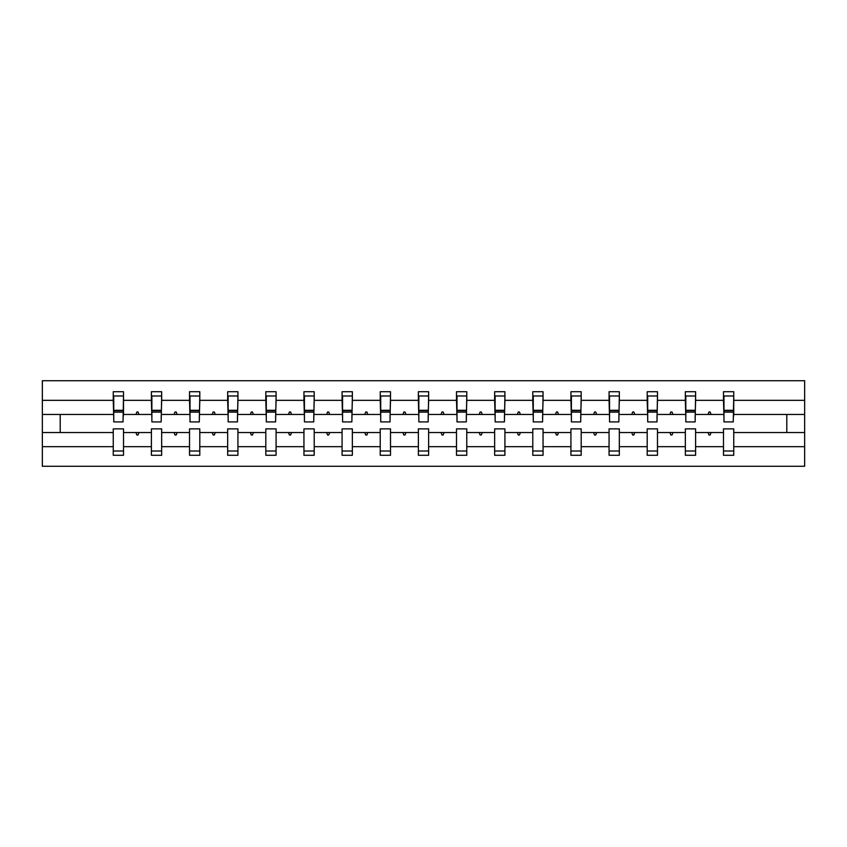 <?xml version="1.0" encoding="UTF-8"?>
<svg xmlns="http://www.w3.org/2000/svg" width="847" height="847" viewBox="0 0 847 847"><rect width="100%" height="100%" fill="white"/><g stroke="black" fill="none" stroke-linecap="round" stroke-linejoin="round"><path stroke-width="1.27" d="M723.486 446.665L695.609 446.665L695.609 428.878L685.339 428.878L685.339 446.665L657.473 446.665L657.473 428.878L647.203 428.878L647.203 446.665L619.326 446.665L619.326 428.878L609.067 428.878L609.067 446.665L581.19 446.665L581.19 428.878L570.92 428.878L570.92 446.665L543.054 446.665L543.054 428.878L532.784 428.878L532.784 446.665L504.918 446.665L504.918 428.878L494.648 428.878L494.648 446.665L466.771 446.665L466.771 428.878L456.501 428.878L456.501 446.665L428.635 446.665L428.635 428.878L418.365 428.878L418.365 446.665L390.499 446.665L390.499 428.878L380.229 428.878L380.229 446.665L352.352 446.665L352.352 428.878L342.082 428.878L342.082 446.665L314.216 446.665L314.216 428.878L303.946 428.878L303.946 446.665L276.08 446.665L276.08 428.878L265.81 428.878L265.81 446.665L237.933 446.665L237.933 428.878L227.674 428.878L227.674 446.665L199.797 446.665L199.797 428.878L189.527 428.878L189.527 446.665L161.661 446.665L161.661 428.878L151.391 428.878L151.391 432.542L123.514 432.542L123.514 428.878L113.254 428.878L113.254 446.665L42.35 446.665L42.35 466.284L804.65 466.284L804.65 446.665L733.746 446.665L733.746 455.284L723.486 455.284L723.486 432.542L708.05 432.542L708.939 434.987L710.157 434.987L711.046 432.542M733.746 446.665L733.746 428.878L723.486 428.878L723.486 432.542M804.65 446.665L804.65 414.458L733.746 414.458L733.746 391.716L723.486 391.716L723.486 400.335L695.609 400.335L695.122 418.122M723.973 418.122L723.486 400.335M685.339 446.665L685.339 455.284L695.609 455.284L695.609 446.665M695.609 400.335L695.609 391.716L685.339 391.716L685.339 400.335L657.473 400.335L656.986 418.122M685.826 418.122L685.339 400.335M647.203 446.665L647.203 455.284L657.473 455.284L657.473 446.665M657.473 400.335L657.473 391.716L647.203 391.716L647.203 400.335L619.326 400.335L618.839 418.122M647.69 418.122L647.203 400.335M609.067 446.665L609.067 455.284L619.326 455.284L619.326 446.665M619.326 400.335L619.326 391.716L609.067 391.716L609.067 400.335L581.19 400.335L580.703 418.122M609.554 418.122L609.067 400.335M570.92 446.665L570.92 455.284L581.19 455.284L581.19 446.665M581.19 400.335L581.19 391.716L570.92 391.716L570.92 400.335L543.054 400.335L542.567 418.122M571.407 418.122L570.92 400.335M532.784 446.665L532.784 455.284L543.054 455.284L543.054 446.665M543.054 400.335L543.054 391.716L532.784 391.716L532.784 400.335L504.918 400.335L504.42 418.122M533.271 418.122L532.784 400.335M494.648 446.665L494.648 455.284L504.918 455.284L504.918 446.665M504.918 400.335L504.918 391.716L494.648 391.716L494.648 400.335L466.771 400.335L466.284 418.122M495.135 418.122L494.648 400.335M456.501 446.665L456.501 455.284L466.771 455.284L466.771 446.665M466.771 400.335L466.771 391.716L456.501 391.716L456.501 400.335L428.635 400.335L428.148 418.122M456.999 418.122L456.501 400.335M418.365 446.665L418.365 455.284L428.635 455.284L428.635 446.665M428.635 400.335L428.635 391.716L418.365 391.716L418.365 400.335L390.499 400.335L390.001 418.122M418.852 418.122L418.365 400.335M380.229 446.665L380.229 455.284L390.499 455.284L390.499 446.665M390.499 400.335L390.499 391.716L380.229 391.716L380.229 400.335L352.352 400.335L351.865 418.122M380.716 418.122L380.229 400.335M342.082 446.665L342.082 455.284L352.352 455.284L352.352 446.665M352.352 400.335L352.352 391.716L342.082 391.716L342.082 400.335L314.216 400.335L313.729 418.122M342.58 418.122L342.082 400.335M303.946 446.665L303.946 455.284L314.216 455.284L314.216 446.665M314.216 400.335L314.216 391.716L303.946 391.716L303.946 400.335L276.08 400.335L275.593 418.122M304.433 418.122L303.946 400.335M265.81 446.665L265.81 455.284L276.08 455.284L276.08 446.665M276.08 400.335L276.08 391.716L265.81 391.716L265.81 400.335L237.933 400.335L237.446 418.122M266.297 418.122L265.81 400.335M227.674 446.665L227.674 455.284L237.933 455.284L237.933 446.665M237.933 400.335L237.933 391.716L227.674 391.716L227.674 400.335L199.797 400.335L199.31 418.122M228.161 418.122L227.674 400.335M189.527 446.665L189.527 455.284L199.797 455.284L199.797 446.665M199.797 400.335L199.797 391.716L189.527 391.716L189.527 400.335L161.661 400.335L161.174 418.122M190.014 418.122L189.527 400.335M161.661 446.665L161.661 455.284L151.391 455.284L151.391 432.542M161.661 400.335L161.661 391.716L151.391 391.716L151.391 400.335L123.514 400.335L123.514 391.716L113.254 391.716L113.254 400.335L42.35 400.335L42.35 380.716L804.65 380.716L804.65 400.335L733.746 400.335M151.878 418.122L151.391 400.335M113.254 446.665L113.254 455.284L123.514 455.284L123.514 432.542M113.742 418.122L113.254 400.335M733.746 414.458L733.258 418.122M151.391 446.665L123.514 446.665M708.05 432.542L695.609 432.542M723.486 414.458L711.046 414.458L710.157 412.013L708.939 412.013L708.05 414.458L695.609 414.458M708.05 414.458L711.046 414.458M669.903 432.542L670.792 434.987L672.02 434.987L672.91 432.542L657.473 432.542M685.339 432.542L672.91 432.542M685.339 414.458L672.91 414.458L672.02 412.013L670.792 412.013L669.903 414.458L657.473 414.458M669.903 414.458L672.91 414.458M631.767 432.542L632.656 434.987L633.874 434.987L634.763 432.542L619.326 432.542M647.203 432.542L634.763 432.542M647.203 414.458L634.763 414.458L633.874 412.013L632.656 412.013L631.767 414.458L619.326 414.458M631.767 414.458L634.763 414.458M593.631 432.542L594.52 434.987L595.737 434.987L596.627 432.542L581.19 432.542M609.067 432.542L596.627 432.542M609.067 414.458L596.627 414.458L595.737 412.013L594.52 412.013L593.631 414.458L581.19 414.458M593.631 414.458L596.627 414.458M555.484 432.542L556.373 434.987L557.601 434.987L558.491 432.542L543.054 432.542M570.92 432.542L558.491 432.542M570.92 414.458L558.491 414.458L557.601 412.013L556.373 412.013L555.484 414.458L543.054 414.458M555.484 414.458L558.491 414.458M517.348 432.542L518.237 434.987L519.465 434.987L520.354 432.542L504.918 432.542M532.784 432.542L520.354 432.542M532.784 414.458L520.354 414.458L519.465 412.013L518.237 412.013L517.348 414.458L504.918 414.458M517.348 414.458L520.354 414.458M479.211 432.542L480.101 434.987L481.318 434.987L482.208 432.542L466.771 432.542M494.648 432.542L482.208 432.542M494.648 414.458L482.208 414.458L481.318 412.013L480.101 412.013L479.211 414.458L466.771 414.458M479.211 414.458L482.208 414.458M441.065 432.542L441.954 434.987L443.182 434.987L444.072 432.542L428.635 432.542M456.501 432.542L444.072 432.542M456.501 414.458L444.072 414.458L443.182 412.013L441.954 412.013L441.065 414.458L428.635 414.458M441.065 414.458L444.072 414.458M402.928 432.542L403.818 434.987L405.046 434.987L405.935 432.542L390.499 432.542M418.365 432.542L405.935 432.542M418.365 414.458L405.935 414.458L405.046 412.013L403.818 412.013L402.928 414.458L390.499 414.458M402.928 414.458L405.935 414.458M364.792 432.542L365.682 434.987L366.899 434.987L367.789 432.542L352.352 432.542M380.229 432.542L367.789 432.542M380.229 414.458L367.789 414.458L366.899 412.013L365.682 412.013L364.792 414.458L352.352 414.458M364.792 414.458L367.789 414.458M326.646 432.542L327.535 434.987L328.763 434.987L329.652 432.542L314.216 432.542M342.082 432.542L329.652 432.542M342.082 414.458L329.652 414.458L328.763 412.013L327.535 412.013L326.646 414.458L314.216 414.458M326.646 414.458L329.652 414.458M288.509 432.542L289.399 434.987L290.627 434.987L291.516 432.542L276.08 432.542M303.946 432.542L291.516 432.542M303.946 414.458L291.516 414.458L290.627 412.013L289.399 412.013L288.509 414.458L276.08 414.458M288.509 414.458L291.516 414.458M250.373 432.542L251.263 434.987L252.48 434.987L253.369 432.542L237.933 432.542M265.81 432.542L253.369 432.542M265.81 414.458L253.369 414.458L252.48 412.013L251.263 412.013L250.373 414.458L237.933 414.458M250.373 414.458L253.369 414.458M212.237 432.542L213.126 434.987L214.344 434.987L215.233 432.542L199.797 432.542M227.674 432.542L215.233 432.542M227.674 414.458L215.233 414.458L214.344 412.013L213.126 412.013L212.237 414.458L199.797 414.458M212.237 414.458L215.233 414.458M174.09 432.542L174.98 434.987L176.208 434.987L177.097 432.542L161.661 432.542M189.527 432.542L177.097 432.542M189.527 414.458L177.097 414.458L176.208 412.013L174.98 412.013L174.09 414.458L161.661 414.458M174.09 414.458L177.097 414.458M135.954 432.542L136.843 434.987L138.061 434.987L138.95 432.542M151.391 414.458L138.95 414.458L138.061 412.013L136.843 412.013L135.954 414.458L123.514 414.458L123.514 400.335M135.954 414.458L138.95 414.458M123.514 414.458L123.027 418.122M113.254 432.542L42.35 432.542L42.35 400.335M42.35 446.665L42.35 432.542M113.254 414.458L42.35 414.458M804.65 414.458L804.65 400.335M60.201 432.542L60.201 414.458M786.799 414.458L786.799 432.542L733.746 432.542M804.65 432.542L786.799 432.542M113.742 412.129L113.742 395.994L123.514 395.994L123.027 421.912L113.742 421.912L113.742 412.129L123.027 412.129M113.254 451.006L123.514 451.006M151.878 412.129L151.878 395.994L161.661 395.994L161.174 421.912L151.878 421.912L151.878 412.129L161.174 412.129M151.391 451.006L161.661 451.006M190.014 412.129L190.014 395.994L199.797 395.994L199.31 421.912L190.014 421.912L190.014 412.129L199.31 412.129M189.527 451.006L199.797 451.006M228.161 412.129L228.161 395.994L237.933 395.994L237.446 421.912L228.161 421.912L228.161 412.129L237.446 412.129M227.674 451.006L237.933 451.006M266.297 412.129L266.297 395.994L276.08 395.994L275.593 421.912L266.297 421.912L266.297 412.129L275.593 412.129M265.81 451.006L276.08 451.006M304.433 412.129L304.433 395.994L314.216 395.994L313.729 421.912L304.433 421.912L304.433 412.129L313.729 412.129M303.946 451.006L314.216 451.006M342.58 412.129L342.58 395.994L352.352 395.994L351.865 421.912L342.58 421.912L342.58 412.129L351.865 412.129M342.082 451.006L352.352 451.006M380.716 412.129L380.716 395.994L390.499 395.994L390.001 421.912L380.716 421.912L380.716 412.129L390.001 412.129M380.229 451.006L390.499 451.006M418.852 412.129L418.852 395.994L428.635 395.994L428.148 421.912L418.852 421.912L418.852 412.129L428.148 412.129M418.365 451.006L428.635 451.006M456.999 412.129L456.999 395.994L466.771 395.994L466.284 421.912L456.999 421.912L456.999 412.129L466.284 412.129M456.501 451.006L466.771 451.006M495.135 412.129L495.135 395.994L504.918 395.994L504.42 421.912L495.135 421.912L495.135 412.129L504.42 412.129M494.648 451.006L504.918 451.006M533.271 412.129L533.271 395.994L543.054 395.994L542.567 421.912L533.271 421.912L533.271 412.129L542.567 412.129M532.784 451.006L543.054 451.006M571.407 412.129L571.407 395.994L581.19 395.994L580.703 421.912L571.407 421.912L571.407 412.129L580.703 412.129M570.92 451.006L581.19 451.006M609.554 412.129L609.554 395.994L619.326 395.994L618.839 421.912L609.554 421.912L609.554 412.129L618.839 412.129M609.067 451.006L619.326 451.006M647.69 412.129L647.69 395.994L657.473 395.994L656.986 421.912L647.69 421.912L647.69 412.129L656.986 412.129M647.203 451.006L657.473 451.006M685.826 412.129L685.826 395.994L695.609 395.994L695.122 421.912L685.826 421.912L685.826 412.129L695.122 412.129M685.339 451.006L695.609 451.006M723.973 412.129L723.973 395.994L733.746 395.994L733.258 421.912L723.973 421.912L723.973 412.129L733.258 412.129M723.486 451.006L733.746 451.006M113.742 410.668L123.027 410.668M151.878 410.668L161.174 410.668M190.014 410.668L199.31 410.668M228.161 410.668L237.446 410.668M266.297 410.668L275.593 410.668M304.433 410.668L313.729 410.668M342.58 410.668L351.865 410.668M380.716 410.668L390.001 410.668M418.852 410.668L428.148 410.668M456.999 410.668L466.284 410.668M495.135 410.668L504.42 410.668M533.271 410.668L542.567 410.668M571.407 410.668L580.703 410.668M609.554 410.668L618.839 410.668M647.69 410.668L656.986 410.668M685.826 410.668L695.122 410.668M723.973 410.668L733.258 410.668M113.742 410.297L123.027 410.297M151.878 410.297L161.174 410.297M190.014 410.297L199.31 410.297M228.161 410.297L237.446 410.297M266.297 410.297L275.593 410.297M304.433 410.297L313.729 410.297M342.58 410.297L351.865 410.297M380.716 410.297L390.001 410.297M418.852 410.297L428.148 410.297M456.999 410.297L466.284 410.297M495.135 410.297L504.42 410.297M533.271 410.297L542.567 410.297M571.407 410.297L580.703 410.297M609.554 410.297L618.839 410.297M647.69 410.297L656.986 410.297M685.826 410.297L695.122 410.297M723.973 410.297L733.258 410.297"/></g></svg>
